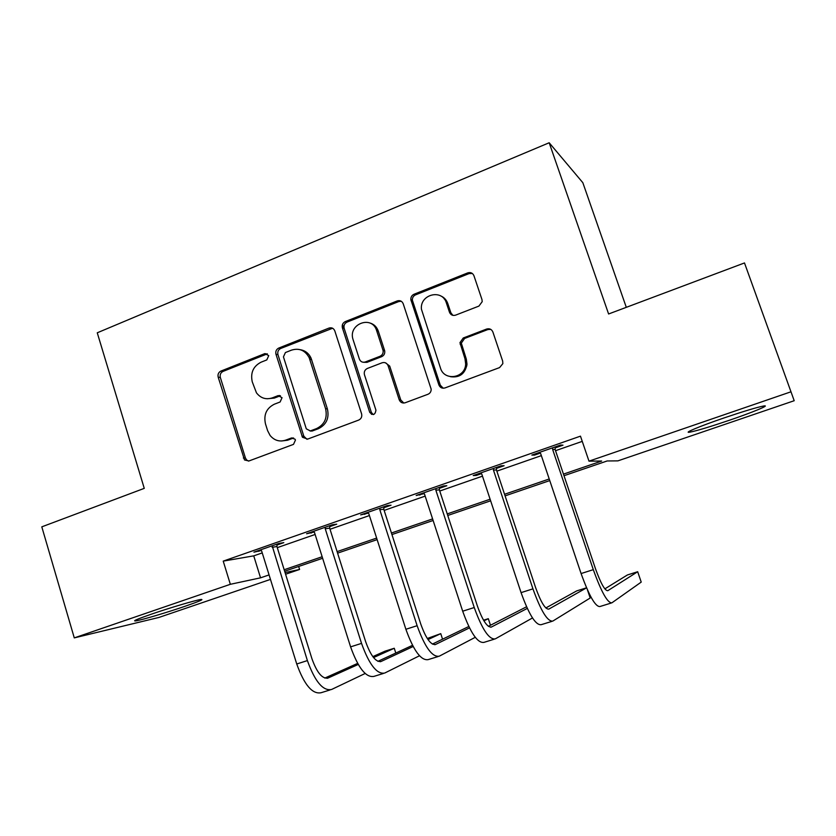 <?xml version="1.0" encoding="UTF-8"?>
<svg xmlns="http://www.w3.org/2000/svg" width="836" height="836" viewBox="0 0 836 836"><rect width="100%" height="100%" fill="white"/><g stroke="black" fill="none" stroke-linecap="round" stroke-linejoin="round"><path stroke-width="1.25" d="M268.732 355.603L264.803 353.618L220.882 371.09C218.489 372.344 217.59 374.371 218.186 377.172L244.52 459.957L248.919 460.981L293.499 444.376L295.453 440.07L295.024 439.182L291.471 437.98L285.651 440.154C279.548 442.066 274.365 440.52 270.112 435.493L267.604 430.655L265.472 423.852C263.507 414.76 266.454 408.219 274.312 404.216L280.102 401.991L282.045 397.685L278.085 395.637L272.306 397.873C265.963 399.901 260.675 398.218 256.453 392.826L252.263 381.853C250.319 372.814 253.245 366.262 261.051 362.197L266.799 359.919L268.732 355.603M267.374 353.837L223.024 371.403C220.641 372.657 219.743 374.674 220.338 377.464L245.439 458.013L246.589 459.957L248.553 461.106M293.572 437.991L287.594 440.227L285.651 440.154M280.436 395.752L274.292 398.093L272.306 397.873M729.065 420.362C709.795 426.882 696.733 430.812 689.878 432.16C682.521 433.476 699.554 426.297 723.798 418.021C743.58 411.322 756.862 407.31 763.665 406.003C771.179 404.708 752.327 412.451 729.065 420.362M184.85 606.34C167.19 612.412 141.681 620.009 135.934 620.866C131.983 621.357 137.125 619.121 151.358 614.178C169.457 607.939 195.415 600.248 200.724 599.496C204.527 599.088 199.24 601.377 184.85 606.34M478.913 306.091L482.205 301.66L481.964 299.549L473.949 275.744C472.716 273.006 470.647 272.045 467.752 272.881L414.019 294.251C411.803 295.317 410.748 297.094 410.831 299.612L438.879 384.915C440.102 387.664 442.139 388.677 445.003 387.925L499.583 367.589L502.844 363.639L502.666 361.068L492.885 332.007C491.631 329.238 489.551 328.255 486.625 329.05L463.248 337.995L459.957 342.666L464.983 358.769L465.662 363.921C465.485 378.185 444.209 381.55 440.467 368.028L421.448 309.257C419.63 294.356 442.254 288.535 446.382 302.966L449.475 312.236C450.698 314.973 452.746 315.945 455.62 315.141L478.913 306.091M270.467 579.4L158.955 617.438L74.279 637.889L41.8 526.847L144.262 488.36L97.258 332.801L549.179 142.757L608.598 313.981L744.489 262.943L794.2 400.716L617.908 460.866L607.124 460.97L564.007 475.715M74.279 637.889L230.339 584.301L260.539 577.833L269.067 574.917M563.464 474.116L601.669 461.033L588.993 461.159L580.466 436.152L223.222 561.123L230.339 584.301M588.993 461.159L790.929 391.812M334.818 330.92L334.797 330.857C333.627 328.235 331.704 327.304 329.029 328.067L278.743 348.069C276.288 349.354 275.357 351.413 275.974 354.255L302.465 437.27L307.648 439.099L358.696 420.08C361.256 418.815 362.218 416.725 361.58 413.81L334.818 330.92M345.268 321.599L397.236 300.929C400.026 300.134 402.022 301.085 403.224 303.792L431.177 389.179C431.188 391.614 430.112 393.317 427.948 394.279L405.209 402.753C402.398 403.485 400.402 402.482 399.2 399.744L388.092 365.719C386.901 363.002 384.926 362.019 382.146 362.772L367.359 368.457C364.851 369.711 363.869 371.759 364.412 374.601L375.939 410.162C375.113 415.011 373.034 415.732 369.721 412.326L342.394 327.858C341.788 324.995 342.75 322.915 345.268 321.599L347.013 322.111L398.803 301.524L397.236 300.929M223.222 561.123L253.736 555.856L262.232 552.899M277.28 547.653L315.12 534.465M330.021 529.272L369.407 515.551M384.163 510.409L425.169 496.114M439.746 491.035L482.466 476.154M496.856 471.138L541.352 455.63M555.532 450.688L582.243 441.377M277.009 545.02L283.812 542.637L279.025 543.4L253.925 552.168L261.281 550.506M329.739 526.607L336.73 524.172L332.362 524.768L306.582 533.765L314.137 532.051M383.87 507.713L391.039 505.205L387.12 505.634L360.65 514.882L368.404 513.105M439.454 488.308L446.811 485.737L443.362 485.988L416.171 495.487L424.134 493.648M496.542 468.369L504.108 465.725L501.151 465.788L473.218 475.559L476.415 475.402L481.4 473.657M555.219 447.887L562.994 445.17L560.559 445.034L531.842 455.077L534.528 455.108L540.255 453.112M626.3 307.324L582.838 182.697L549.179 142.757M744.489 262.943L794.2 400.716M298.651 566.463L299.591 569.462L285.578 574.238M285.066 572.576L299.591 569.462M549.764 480.585L505.08 495.873M490.638 500.806L447.751 515.478M433.111 520.483L391.938 534.559M377.13 539.628L337.587 553.15M322.623 558.27L284.648 571.249M284.177 569.744L322.142 556.745M337.107 551.614L376.639 538.081M391.436 533.013L432.609 518.916M447.239 513.91L490.115 499.228M504.557 494.285L549.221 478.986M377.235 330.795L375.96 326.876M253.736 555.856L260.539 577.833M371.508 414.363L370.891 412.451M342.75 325.507L342.457 324.598M258.899 551.342L258.648 550.516M470.49 272.63L470.699 273.247M309.717 355.697L310.428 357.902M311.159 533.096L310.898 532.26M278.837 395.731L279.517 395.47M364.789 514.37L364.517 513.523M419.86 495.142L419.578 494.295M476.415 475.402L476.133 474.534M534.528 455.108L534.235 454.241M267.123 398.762L274.292 398.093M281.523 440.99L287.594 440.227M332.613 328.245L280.708 348.466C278.252 349.751 277.333 351.81 277.949 354.631L303.823 436.193L306.958 439.297M285.4 352.552L283.446 356.888L306.3 428.837L310.313 430.927L316.52 428.596C324.577 424.583 327.597 417.958 325.591 408.72L309.153 357.641C305.119 350.315 299.236 347.807 291.524 350.127L285.4 352.552M310.051 431.01L312.173 431.031L310.313 430.927M300.218 349.688C305.13 350.514 308.724 353.283 311.013 358.017L327.399 408.909C329.405 418.115 326.395 424.709 318.37 428.711L312.173 431.031M401.259 301.263L398.803 301.524M385.521 362.834L389.701 366.063L400.768 399.963L403.798 403.036M347.013 322.111C344.495 323.417 343.544 325.497 344.15 328.339L371.393 412.503L373.305 414.583M376.639 330.617C372.072 314.785 347.849 323.971 353.022 339.447L359.375 359.062C360.546 361.758 362.51 362.73 365.259 361.988L380.025 356.282C382.407 355.133 383.431 353.2 383.087 350.493L376.639 330.617L378.28 331.098C376.702 326.73 373.765 323.981 369.47 322.874M363.608 362.291L366.941 362.343L365.259 361.988M378.259 331.035L384.706 350.89C385.051 353.597 384.027 355.519 381.655 356.669L366.941 362.343M440.238 295.704C443.906 297.114 446.424 299.737 447.793 303.562L450.865 312.789L452.913 315.371M450.426 376.691C459.622 377.945 465.15 373.807 467 364.277L466.321 359.156L464.983 358.769M490.722 329.353L487.89 329.541L464.597 338.455L461.315 343.105L466.321 359.156M472.361 273.497L469.08 273.591L415.534 294.868C413.329 295.934 412.273 297.71 412.367 300.208L440.311 385.197L443.226 388.217M260.717 549.795L261.637 550.966L296.738 663.993L307.387 660.597L272.17 545.793M277.061 544.079L276.935 546.525L311.964 658.789C316.928 672.635 322.278 679.051 327.984 678.059L358.226 664.463M373.546 657.577L394.258 648.266L385.082 651.15L372.814 656.626M324.786 678.08L357.62 663.408M365.133 673.492L331.558 689.491C323.01 691.194 314.953 681.57 307.387 660.597M330.021 689.961L321.097 692.72C312.392 694.476 304.273 684.903 296.738 663.993M395.794 653.052L394.258 648.266M276.935 546.525L272.097 547.319M313.563 531.33L314.503 532.511L350.587 646.865L361.528 643.386L325.235 528.77L325.319 527.223M329.792 525.666L329.666 528.133L365.656 641.703C370.703 655.727 375.824 662.321 381.038 661.495L413.141 646.521M428.022 639.582L440.76 633.646L427.29 638.485M377.893 661.339L412.503 645.329M419.484 655.769L384.706 673.053C376.911 674.516 369.178 664.63 361.528 643.386M383.316 673.492L373.974 676.376C366.011 677.891 358.216 668.048 350.587 646.865M442.557 639.195L440.76 633.646M329.666 528.133L325.235 528.77M342.415 324.713L343.899 328.318M367.809 512.374L368.78 513.576L405.878 629.278L417.122 625.704L379.805 509.72L379.889 508.163M383.923 506.752L383.787 509.26L420.801 624.158C425.911 638.37 430.801 645.152 435.483 644.493L469.487 627.888M483.919 620.845L488.318 618.692L483.532 620.197M432.4 644.096L468.797 626.498M475.266 637.314L439.255 656.197C432.264 657.399 424.887 647.231 417.122 625.704M438.012 656.584L428.231 659.604C421.072 660.858 413.621 650.753 405.878 629.278M490.471 625.255L488.318 618.692M383.787 509.26L379.805 509.72M423.528 492.916L424.521 494.118L462.684 611.2L474.242 607.532L435.849 490.168L435.932 488.579M439.506 487.336L439.37 489.875L477.429 606.142C482.612 620.542 487.263 627.512 491.38 627.042L527.297 608.409M488.37 626.331L526.544 606.79M532.49 617.961L495.267 638.882C489.112 639.812 482.111 629.362 474.242 607.532M494.18 639.216L483.94 642.382C477.617 643.365 470.532 632.967 462.684 611.2M439.37 489.875L435.849 490.168M465.673 362.448L466.812 365.886M444.271 299.027L443.895 297.804M480.773 472.915L481.797 474.127L521.068 592.63L532.94 588.857L493.439 470.062L493.522 468.463M496.594 467.387L496.459 469.957L535.625 587.624C540.871 602.233 545.271 609.392 548.792 609.12L586.548 587.854M586.527 587.812L576.694 590.906L545.835 607.96M587.489 589.997L590.195 598.001L552.784 621.096C547.538 621.733 540.923 610.991 532.94 588.857M551.865 621.388L541.153 624.691C535.719 625.391 529.031 614.7 521.068 592.63M496.459 469.957L493.439 470.062M539.607 452.36L540.662 453.582L581.093 573.548L593.299 569.661L552.627 449.413L552.711 447.782M555.271 446.884L555.125 449.496L595.431 568.595C600.76 583.403 604.877 590.77 607.782 590.707L637.68 571.73L627.397 574.969L604.836 588.878M637.68 571.73L641.222 582.096L611.889 602.829C607.584 603.164 601.387 592.107 593.299 569.661M611.147 603.059L599.934 606.528C595.441 606.915 589.161 595.922 581.093 573.548M555.125 449.496L552.627 449.413M266.809 353.994L264.803 353.618M293.394 438.054L291.471 437.98M280.05 395.877L278.085 395.637M245.439 458.013L243.36 458.003M220.338 377.464L218.186 377.172M223.024 371.403L220.882 371.09M303.823 436.193L301.932 436.11M277.949 354.631L275.974 354.255M280.708 348.466L278.743 348.069M330.826 328.548L329.029 328.067M318.37 428.711L316.52 428.596M327.399 408.909L325.591 408.72M311.65 359.668L309.78 359.302M400.768 399.963L399.2 399.744M389.701 366.063L388.092 365.719M371.393 412.503L369.721 412.326M344.16 328.391L342.405 327.911M381.655 356.669L380.025 356.282M384.56 350.347L382.94 349.939M450.865 312.789L449.475 312.236M447.793 303.562L446.382 302.966M461.576 344.913L460.218 344.474M464.597 338.455L463.248 337.995M487.89 329.541L486.625 329.05M440.311 385.197L438.879 384.915M412.587 301.274L411.061 300.678M415.534 294.868L414.019 294.251M469.08 273.591L467.752 272.881M327.137 678.32L327.984 678.059M380.265 661.736L381.038 661.495M434.793 644.713L435.483 644.493M490.784 627.23L491.38 627.042M135.934 620.866L135.693 620.061M246.589 459.957L244.52 459.957M304.356 437.343L302.465 437.27M311.013 358.017L309.153 357.641M384.706 350.89L383.087 350.493M344.15 328.339L342.394 327.858M467 364.277L465.662 363.921M461.315 343.105L459.957 342.666M412.367 300.208L410.831 299.612"/></g></svg>
